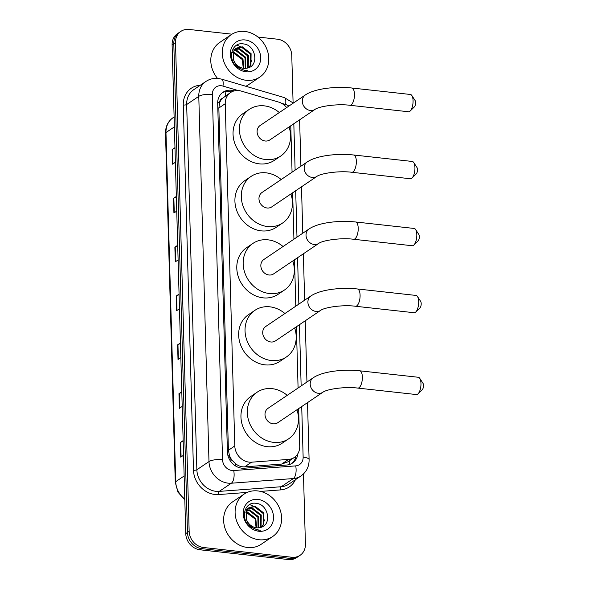 <?xml version="1.0" encoding="UTF-8"?>
<svg xmlns="http://www.w3.org/2000/svg" width="589" height="589" viewBox="0 0 589 589"><rect width="100%" height="100%" fill="white"/><g stroke="black" fill="none" stroke-linecap="round" stroke-linejoin="round"><path stroke-width="0.88" d="M286.681 107.573A15.343 13.275 56 0 0 278.604 102.074L241.21 91.074A15.343 13.275 56 0 0 238.781 90.588A15.343 13.275 56 0 0 230.601 92.517A15.343 13.275 56 0 0 225.241 103.693L234.797 445.954A15.343 13.275 56 0 0 251.577 462.188L288.588 459.405A15.343 13.275 56 0 0 294.353 457.432A15.343 13.275 56 0 0 299.713 446.256L298.66 408.604M232.471 460.694A15.343 13.275 -124 0 1 229.496 455.628L229.504 455.879A5.117 4.425 56 0 0 232.471 460.694L235.46 463.617C238.251 465.943 241.321 467.025 244.663 466.856L281.682 464.073L287.69 461.931L294.353 457.432M230.601 92.517L222.347 98.407A5.117 4.425 56 0 0 219.638 102.589A15.343 4.557 178.4 0 0 217.687 102.42M219.638 102.589L219.645 102.847A15.343 13.275 -124 0 1 222.347 98.407M219.645 102.847L218.85 108.015L228.407 450.276L229.496 455.628M298.086 388.004L296.377 326.77M295.803 306.17L294.507 259.778M293.933 239.186L292.637 192.794M292.063 172.194L290.767 125.803M234.186 90.905L233.656 90.75A15.343 13.275 56 0 0 231.227 90.257A15.343 13.275 56 0 0 223.047 92.193A15.343 13.275 56 0 0 217.68 103.37L227.42 451.984A15.343 13.275 56 0 0 244.199 468.218L286.762 465.015A15.343 13.275 56 0 0 292.527 463.042A15.343 13.275 56 0 0 297.82 453.766M222.222 92.804A15.343 13.275 -124 0 1 229.526 91.405A15.343 13.275 -124 0 1 231.749 91.84M257.953 37.055L277.412 39.198A15.343 13.275 -124 0 1 291.769 55.388L293.094 102.825M303.46 473.946L305.426 544.148A15.343 13.275 -124 0 1 300.059 555.324A15.343 13.275 -124 0 1 291.879 557.253L203.522 547.505A15.343 13.275 -124 0 1 189.157 531.315L175.507 42.555A15.343 13.275 -124 0 1 180.867 31.379A15.343 13.275 -124 0 1 189.047 29.45L231.97 34.184M300.059 555.324L296.657 557.621A15.343 13.275 -124 0 1 288.477 559.55L200.12 549.802A15.343 13.275 -124 0 1 185.756 533.612L172.106 44.852L173.807 43.704A15.343 13.275 -124 0 1 179.166 32.528A15.343 13.275 -124 0 0 173.807 43.704L187.457 532.463L173.807 43.704L175.507 42.555M200.12 549.802L201.821 548.654A15.343 13.275 -124 0 1 187.457 532.463A15.343 13.275 -124 0 0 201.821 548.654L290.178 558.401L201.821 548.654L203.522 547.505M298.358 556.472A15.343 13.275 -124 0 1 290.178 558.401A15.343 13.275 -124 0 0 298.358 556.472M295.95 456.129A15.343 13.275 -124 0 1 291.651 463.58M264.461 520.985A20.46 17.699 56 0 0 264.019 519.395M253.233 506.201A20.46 17.699 56 0 0 249.53 504.604M251.628 61.521A20.46 17.699 56 0 0 251.179 59.938M240.4 46.737A20.46 17.699 56 0 0 236.697 45.147M183.172 441.161L180.676 442.302A4.094 1.215 178.4 0 0 180.33 442.501L180.735 457.145L183.569 455.231M183.157 440.587L180.33 442.501M181.81 392.34L179.314 393.481A4.094 1.215 178.4 0 0 178.96 393.673L179.373 408.317L182.207 406.41M181.795 391.759L178.96 393.673M180.448 343.512L177.952 344.653A4.094 1.215 178.4 0 0 177.598 344.845L178.011 359.489L180.838 357.582M180.433 342.931L177.598 344.845M174.992 148.207L172.496 149.341A4.094 1.215 178.4 0 0 172.143 149.54L172.555 164.184L175.382 162.269M174.977 147.625L172.143 149.54M176.354 197.028L173.858 198.169A4.094 1.215 178.4 0 0 173.505 198.36L173.917 213.012L176.752 211.098M176.339 196.454L173.505 198.36M177.716 245.856L175.22 246.997A4.094 1.215 178.4 0 0 174.874 247.189L175.279 261.84L178.114 259.926M177.701 245.274L174.874 247.189M179.085 294.684L176.59 295.825A4.094 1.215 178.4 0 0 176.236 296.017L176.641 310.668L179.476 308.754M179.063 294.102L176.236 296.017M172.106 44.852A15.343 13.275 -124 0 1 177.466 33.676L180.867 31.379M246.209 80.281A25.577 22.124 -124 0 1 223.643 61.035A25.577 22.124 -124 0 1 231.212 34.67A25.577 22.124 -124 0 1 244.847 31.453A25.577 22.124 -124 0 1 267.413 50.698A25.577 22.124 -124 0 1 259.845 77.063A25.577 22.124 -124 0 1 246.209 80.281M217.51 78.396A25.577 22.124 -124 0 1 219.734 42.43L231.212 34.67M248.367 67.787L250.273 65.438L250.413 54.092L241.608 47.267L236.064 48.32M248.602 67.698L250.951 64.981L251.091 53.643L242.285 46.811L236.395 48.084L233.789 51.022L233.45 59.452A11.559 9.998 -124 0 0 243.706 68.339A11.559 9.998 -124 0 0 246.975 68.147L247.571 67.256L247.719 55.918L238.913 49.093L234.856 49.447M247.373 68.066L248.249 66.8L248.389 55.462L239.583 48.637L235.144 49.137M245.245 68.39L245.017 57.744L236.211 50.919L233.862 50.882M245.701 68.361L245.694 57.288L236.888 50.463L234.091 50.492M243.264 68.28L242.315 59.57L233.111 52.693M243.78 68.346L242.992 59.114L234.186 52.288L233.273 52.2M234.761 49.307L233.7 49.91M232.596 52.657L231.668 52.664M246.975 68.147C259.535 66.321 255.884 45.103 243.817 43.976C231.691 41.274 226.817 59.342 237.389 67.286L245.267 70.709L247.778 70.739L245.076 70.415C239.001 68.825 235.129 65.173 233.45 59.452M245.083 39.949A16.676 14.431 -124 0 1 260.691 57.538A16.676 14.431 -124 0 1 245.974 71.784A16.676 14.431 -124 0 1 230.365 54.195A16.676 14.431 -124 0 1 245.083 39.949M233.134 52.627L241.77 58.561M259.845 77.063L248.359 84.816A25.577 22.124 -124 0 1 245.827 86.259M411.851 95.528L415.09 100.498A3.578 1.45 96.3 0 1 415.591 102.619A3.578 1.45 96.3 0 1 414.384 106.889L410.143 111.034A8.695 3.512 -83.7 0 0 413.066 100.667A8.695 3.512 -83.7 0 0 411.851 95.528A8.695 3.512 -83.7 0 0 410.408 94.468L351.81 88.004A8.695 3.512 96.3 0 1 354.468 94.203A8.695 3.512 96.3 0 1 349.903 105.291L408.501 111.755A8.695 3.512 -83.7 0 0 410.143 111.034M315.063 109.385A8.695 7.524 56 0 1 310.425 110.482A8.695 7.524 56 0 1 302.29 101.308A8.695 7.524 56 0 1 305.33 94.976L260.132 125.501A8.695 7.524 56 0 0 257.562 134.461A8.695 7.524 56 0 0 265.234 141.007A8.695 7.524 56 0 0 269.865 139.917L315.063 109.385C318.877 106.388 337.261 103.576 349.903 105.291M289.052 126.959A28.132 24.34 -124 0 1 280.747 156.019A28.132 24.34 -124 0 1 265.749 159.56A28.132 24.34 -124 0 1 240.93 138.393A28.132 24.34 -124 0 1 249.257 109.392A28.132 24.34 -124 0 1 264.247 105.851A28.132 24.34 -124 0 1 279.319 112.543M280.747 156.019L274.371 160.333A28.132 24.34 -124 0 1 259.374 163.867A28.132 24.34 -124 0 1 234.555 142.7A28.132 24.34 -124 0 1 242.874 113.699L249.257 109.392M413.721 162.52L416.96 167.49A3.578 1.45 96.3 0 1 417.461 169.61A3.578 1.45 96.3 0 1 416.261 173.88L412.013 178.025A8.695 3.512 -83.7 0 0 414.936 167.659A8.695 3.512 -83.7 0 0 413.721 162.52A8.695 3.512 -83.7 0 0 412.278 161.46L353.68 154.995A8.695 3.512 96.3 0 1 356.338 161.195A8.695 3.512 96.3 0 1 351.773 172.275L410.371 178.747A8.695 3.512 -83.7 0 0 412.013 178.025M316.934 176.376A8.695 7.524 56 0 1 312.303 177.473A8.695 7.524 56 0 1 304.16 168.299A8.695 7.524 56 0 1 307.2 161.968L262.002 192.493A8.695 7.524 56 0 0 259.432 201.453A8.695 7.524 56 0 0 267.104 207.998A8.695 7.524 56 0 0 271.743 206.901L316.934 176.376C320.747 173.38 339.139 170.567 351.773 172.275M290.922 193.95A28.132 24.34 -124 0 1 282.617 223.01A28.132 24.34 -124 0 1 267.62 226.551A28.132 24.34 -124 0 1 242.801 205.384A28.132 24.34 -124 0 1 251.128 176.383A28.132 24.34 -124 0 1 266.125 172.842A28.132 24.34 -124 0 1 281.189 179.535M282.617 223.01L276.241 227.317A28.132 24.34 -124 0 1 261.244 230.859A28.132 24.34 -124 0 1 236.425 209.691A28.132 24.34 -124 0 1 244.744 180.69L251.128 176.383M415.591 229.511L418.831 234.481A3.578 1.45 96.3 0 1 419.331 236.601A3.578 1.45 96.3 0 1 418.131 240.864L413.883 245.017A8.695 3.512 -83.7 0 0 416.806 234.65A8.695 3.512 -83.7 0 0 415.591 229.511A8.695 3.512 -83.7 0 0 414.148 228.451L355.55 221.979A8.695 3.512 96.3 0 1 358.215 228.186A8.695 3.512 96.3 0 1 353.643 239.267L412.241 245.738A8.695 3.512 -83.7 0 0 413.883 245.017M318.804 243.367A8.695 7.524 56 0 1 314.173 244.464A8.695 7.524 56 0 1 306.03 235.291A8.695 7.524 56 0 1 309.07 228.959L263.879 259.484A8.695 7.524 56 0 0 261.302 268.444A8.695 7.524 56 0 0 268.974 274.989A8.695 7.524 56 0 0 273.613 273.892L318.804 243.367C322.617 240.371 341.009 237.558 353.643 239.267M292.792 260.942A28.132 24.34 -124 0 1 284.487 290.002A28.132 24.34 -124 0 1 269.497 293.543A28.132 24.34 -124 0 1 244.671 272.376A28.132 24.34 -124 0 1 252.998 243.375A28.132 24.34 -124 0 1 267.995 239.833A28.132 24.34 -124 0 1 283.059 246.526M284.487 290.002L278.111 294.309A28.132 24.34 -124 0 1 263.114 297.85A28.132 24.34 -124 0 1 238.295 276.683A28.132 24.34 -124 0 1 246.622 247.682L252.998 243.375M417.468 296.495L420.708 301.472A3.578 1.45 96.3 0 1 421.201 303.593A3.578 1.45 96.3 0 1 420.001 307.856L415.753 312.008A8.695 3.512 -83.7 0 0 418.683 301.642A8.695 3.512 -83.7 0 0 417.468 296.495A8.695 3.512 -83.7 0 0 416.018 295.435L357.42 288.971A8.695 3.512 96.3 0 1 360.085 295.177A8.695 3.512 96.3 0 1 355.513 306.258L414.111 312.722A8.695 3.512 -83.7 0 0 415.753 312.008M320.681 310.359A8.695 7.524 56 0 1 316.043 311.456A8.695 7.524 56 0 1 307.907 302.282A8.695 7.524 56 0 1 310.94 295.943L265.749 326.475A8.695 7.524 56 0 0 263.173 335.435A8.695 7.524 56 0 0 270.844 341.981A8.695 7.524 56 0 0 275.483 340.884L320.681 310.359C324.487 307.355 342.879 304.55 355.513 306.258M294.662 327.926A28.132 24.34 -124 0 1 286.364 356.993A28.132 24.34 -124 0 1 271.367 360.534A28.132 24.34 -124 0 1 246.541 339.36A28.132 24.34 -124 0 1 254.868 310.366A28.132 24.34 -124 0 1 269.865 306.825A28.132 24.34 -124 0 1 284.929 313.517M286.364 356.993L279.981 361.3A28.132 24.34 -124 0 1 264.984 364.841A28.132 24.34 -124 0 1 240.165 343.667A28.132 24.34 -124 0 1 248.492 314.673L254.868 310.366M419.751 378.329L422.99 383.306A3.578 1.45 96.3 0 1 423.491 385.427A3.578 1.45 96.3 0 1 422.284 389.69L418.043 393.842A8.695 3.512 -83.7 0 0 420.966 383.476A8.695 3.512 -83.7 0 0 419.751 378.329A8.695 3.512 -83.7 0 0 418.308 377.269L359.71 370.805A8.695 3.512 96.3 0 1 362.368 377.012A8.695 3.512 96.3 0 1 357.803 388.092L416.401 394.556A8.695 3.512 -83.7 0 0 418.043 393.842M322.963 392.193A8.695 7.524 56 0 1 318.325 393.29A8.695 7.524 56 0 1 310.189 384.116A8.695 7.524 56 0 1 313.23 377.777L268.032 408.31A8.695 7.524 56 0 0 265.462 417.27A8.695 7.524 56 0 0 273.134 423.815A8.695 7.524 56 0 0 277.765 422.718L322.963 392.193C326.777 389.189 345.161 386.384 357.803 388.092M296.952 409.76A28.132 24.34 -124 0 1 288.647 438.827A28.132 24.34 -124 0 1 273.649 442.368A28.132 24.34 -124 0 1 248.83 421.194A28.132 24.34 -124 0 1 257.15 392.2A28.132 24.34 -124 0 1 272.147 388.659A28.132 24.34 -124 0 1 287.218 395.352M288.647 438.827L282.271 443.134A28.132 24.34 -124 0 1 267.273 446.676A28.132 24.34 -124 0 1 242.454 425.501A28.132 24.34 -124 0 1 250.774 396.507L257.15 392.2M259.042 539.738A25.577 22.124 -124 0 1 236.476 520.492A25.577 22.124 -124 0 1 244.045 494.134A25.577 22.124 -124 0 1 257.68 490.917A25.577 22.124 -124 0 1 280.246 510.162A25.577 22.124 -124 0 1 272.678 536.52A25.577 22.124 -124 0 1 259.042 539.738M272.678 536.52L261.199 544.273A25.577 22.124 -124 0 1 247.564 547.498A25.577 22.124 -124 0 1 224.998 528.245A25.577 22.124 -124 0 1 232.567 501.887L244.045 494.134M261.199 527.243L263.106 524.895L263.254 513.556L254.441 506.731L248.897 507.784M261.442 527.162L263.784 524.438L263.924 513.1L255.118 506.275L249.228 507.541L246.622 510.486L246.283 518.916A11.559 9.998 -124 0 0 256.546 527.796A11.559 9.998 -124 0 0 259.808 527.611L260.412 526.721L260.552 515.382L251.746 508.557L247.697 508.911M260.213 527.53L261.082 526.264L261.229 514.926L252.416 508.101L247.976 508.601M258.078 527.847L257.849 517.201L249.044 510.376L246.695 510.346M258.534 527.818L258.527 516.744L249.721 509.919L246.924 509.956M256.097 527.737L255.147 519.027L245.952 512.15M256.62 527.803L255.825 518.57L247.019 511.745L246.106 511.664M247.594 508.763L246.533 509.367M245.429 512.113L244.501 512.121M259.808 527.611C272.368 525.778 268.724 504.567 256.649 503.433C244.523 500.738 239.649 518.799 250.222 526.743L258.1 530.166L260.61 530.203L257.908 529.879C251.834 528.289 247.962 524.63 246.283 518.916M257.916 499.413A16.676 14.431 -124 0 1 273.524 517.002A16.676 14.431 -124 0 1 258.807 531.249A16.676 14.431 -124 0 1 243.198 513.652A16.676 14.431 -124 0 1 257.916 499.413M245.966 512.084L254.603 518.018M235.659 466.039A15.343 6.899 -94.3 0 0 235.46 463.617M225.204 96.162A15.343 5.316 -73.6 0 0 225.086 91.685M289.346 464.544A15.343 6.899 -94.3 0 0 289.258 460.87M229.504 455.879A15.343 4.557 178.4 0 0 227.98 455.739M218.85 108.015L225.241 103.693M281.682 464.073L288.588 459.405M244.663 466.856L251.577 462.188M228.407 450.276L234.797 445.954M238.096 90.529L222.981 86.09A10.234 8.85 56 0 0 221.361 85.758A10.234 8.85 56 0 0 212.334 94.498L222.539 459.722A10.234 8.85 56 0 0 232.11 470.515A10.234 8.85 56 0 0 233.723 470.545L295.715 465.884A10.234 8.85 56 0 0 303.136 457.116L301.723 406.543M295.715 465.884A10.234 4.602 -94.3 0 1 293.351 478.555L231.352 483.216A20.46 17.699 -124 0 1 228.134 483.157A20.46 17.699 -124 0 1 208.985 461.57L198.78 96.346A20.46 17.699 -124 0 1 205.929 81.444L193.818 89.624A20.46 17.699 56 0 0 186.669 104.533L196.866 469.757A20.46 17.699 56 0 0 216.016 491.336A20.46 17.699 56 0 0 219.233 491.395L281.233 486.735A20.46 17.699 56 0 0 288.919 484.099L301.038 475.919A20.46 17.699 -124 0 1 293.351 478.555L281.233 486.735A2.555 1.149 85.7 0 0 280.636 489.901L260.544 491.417M247.174 492.419L218.644 494.561A23.015 19.916 -124 0 1 193.479 470.213L183.275 104.989A2.555 0.758 178.4 0 0 186.669 104.533L198.78 96.346A10.234 3.041 -1.6 0 1 212.334 94.498M218.644 494.561A2.555 1.149 85.7 0 1 219.233 491.395L231.352 483.216A10.234 4.602 -94.3 0 0 233.723 470.545M183.275 104.989A23.015 19.916 -124 0 1 200.312 85.236M295.413 479.711A23.015 19.916 -124 0 1 280.636 489.901M189.157 531.315L185.756 533.612M291.879 557.253L288.477 559.55M222.539 459.722A10.234 3.041 -1.6 0 0 208.985 461.57L196.866 469.757A2.555 0.758 178.4 0 1 193.479 470.213M288.846 106.108A10.234 8.85 56 0 0 285.621 104.503L281.623 103.325M301.148 385.942L299.433 324.708M298.859 304.108L297.563 257.717M296.989 237.117L295.693 190.726M295.118 170.125L293.823 123.734M303.136 457.116A10.234 3.041 -1.6 0 1 309.107 459.7L307.517 402.626M285.621 104.503A10.234 3.541 -73.6 0 0 284.259 97.56L221.619 79.147A10.234 3.541 -73.6 0 1 222.981 86.09M232.684 91.405L233.656 90.75M184.813 499.862L177.959 492.168L175.264 482.332A5.117 1.517 -1.6 0 1 175.721 481.677A20.46 17.699 56 0 0 184.791 499.097M174.396 126.871L165.973 132.562A5.117 1.517 178.4 0 0 165.509 133.217C165.48 126.517 168.02 121.334 173.122 117.66A20.46 17.699 56 0 0 165.973 132.562L175.721 481.677L184.143 475.986M176.994 310.432L176.59 295.825M175.632 261.604L175.22 246.997M174.27 212.776L173.858 198.169M172.901 163.948L172.496 149.341M178.357 359.253L177.952 344.653M179.719 408.081L179.314 393.481M181.088 456.909L180.676 442.302M221.619 79.147L218.232 78.462C213.748 78.006 209.647 79 205.929 81.444M301.038 475.919C306.464 471.98 309.151 466.576 309.107 459.7M306.943 382.025L305.227 320.791M304.653 300.191L303.357 253.8M302.783 233.2L301.487 186.809M300.913 166.216L299.617 119.825M293.344 103.068L284.259 97.56M175.264 482.332L165.509 133.217M173.122 117.66L174.116 116.983M236.395 48.084L235.725 48.541M305.33 94.976C314.681 88.593 335.031 86.222 351.81 88.004M307.2 161.968C316.551 155.584 336.901 153.214 353.68 154.995M309.07 228.959C318.421 222.576 338.778 220.205 355.55 221.979M310.94 295.943C320.291 289.567 340.648 287.196 357.42 288.971M313.23 377.777C322.581 371.394 342.931 369.031 359.71 370.805M249.228 507.541L248.558 507.998"/></g></svg>
